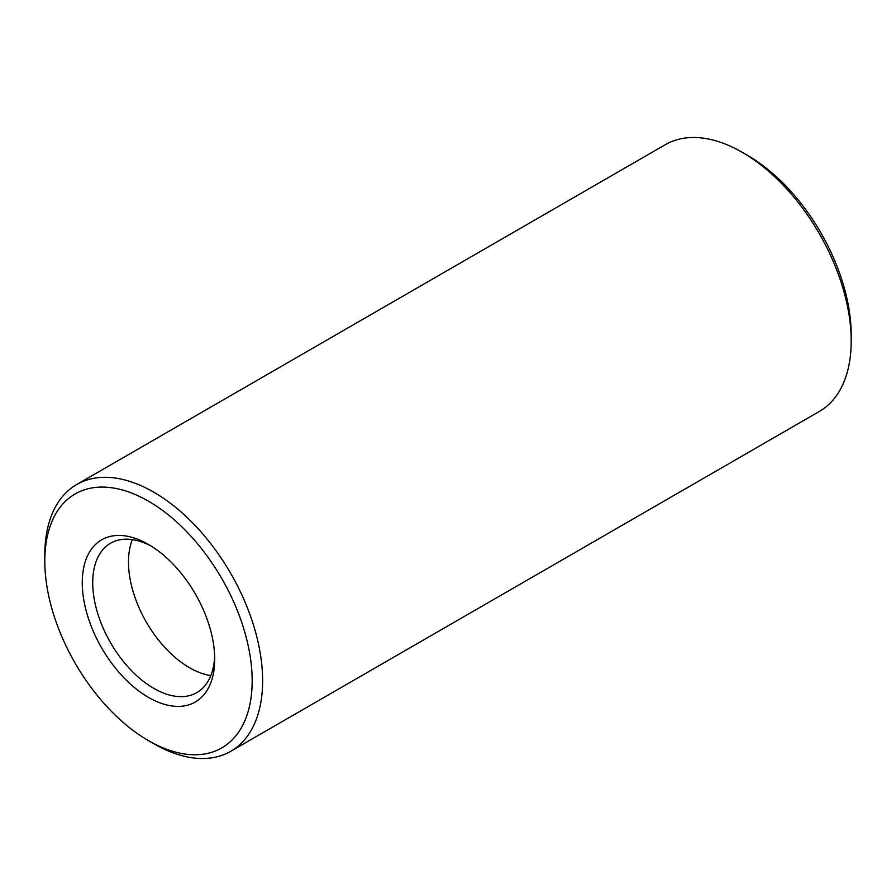 <?xml version="1.0" encoding="UTF-8"?>
<svg xmlns="http://www.w3.org/2000/svg" width="896" height="896" viewBox="0 0 896 896"><rect width="100%" height="100%" fill="white"/><g stroke="black" fill="none" stroke-linecap="round" stroke-linejoin="round"><path stroke-width="1.34" d="M148.49 740.645L153.709 743.669A154.022 88.928 -120 0 0 230.731 751.296L819.302 411.488A154.022 88.928 -120 0 0 851.2 340.973L851.2 334.936A146.63 84.661 -120 0 0 747.51 155.355L742.291 152.331A154.022 88.928 -120 0 0 665.269 144.704L76.698 484.512A154.022 88.928 -120 0 0 44.8 555.027L44.8 561.064A146.63 84.661 -120 0 0 148.49 740.645A146.63 84.661 -120 0 0 252.168 680.781A146.63 84.661 -120 0 0 148.49 501.2A146.63 84.661 -120 0 0 44.8 561.064M851.2 340.973A154.022 88.928 -120 0 0 742.291 152.331L747.51 155.355M230.731 751.296A154.022 88.928 -120 0 0 254.341 627.872A154.022 88.928 -120 0 0 153.709 492.139A154.022 88.928 -120 0 0 76.698 484.512M132.35 539.605A86.251 49.795 -120 0 0 130.48 545.339A86.251 49.795 -120 0 0 204.938 674.318A86.251 49.795 -120 0 0 210.84 675.562M148.49 544.454A93.654 54.074 -120 0 0 82.264 582.691A93.654 54.074 -120 0 0 148.49 697.39A93.654 54.074 -120 0 0 214.704 659.154A93.654 54.074 -120 0 0 148.49 544.454L148.49 544.454M151.155 546.056A86.251 49.795 -120 0 0 110.589 543.2A86.251 49.795 -120 0 0 110.589 642.802A86.251 49.795 -120 0 0 196.84 692.608A86.251 49.795 -120 0 0 214.648 656.04"/></g></svg>
